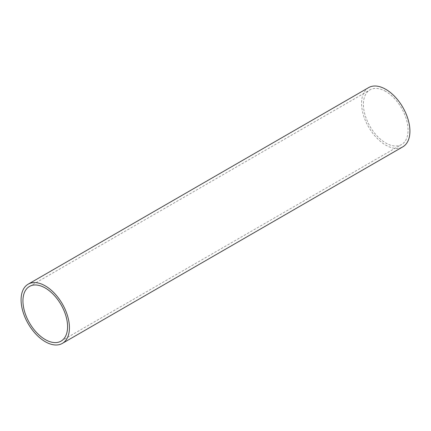 <?xml version="1.0" encoding="UTF-8"?>
<svg xmlns="http://www.w3.org/2000/svg" width="431" height="431" viewBox="0 0 431 431"><rect width="100%" height="100%" fill="white"/><g stroke="black" fill="none" stroke-linecap="round" stroke-linejoin="round"><path stroke-width="0.32" stroke-dasharray="2.15 1.62" d="M368.645 87.606A34.189 19.74 -120 0 0 363.408 115.002A34.189 19.74 -120 0 0 385.74 145.128A34.189 19.74 -120 0 0 402.834 146.82M385.74 91.437A31.565 18.226 -120 0 0 369.954 89.874A31.565 18.226 -120 0 0 365.116 115.169A31.565 18.226 -120 0 0 385.74 142.99A31.565 18.226 -120 0 0 401.525 144.552A31.565 18.226 -120 0 0 406.363 119.258A31.565 18.226 -120 0 0 385.74 91.437M29.475 286.448L369.954 89.874M61.046 341.126L401.525 144.552"/><path stroke-width="0.65" d="M62.355 343.394L402.834 146.82A34.189 19.74 -120 0 0 408.076 119.425A34.189 19.74 -120 0 0 385.74 89.298A34.189 19.74 -120 0 0 368.645 87.606L28.166 284.18A34.189 19.74 60 0 1 45.26 285.872A34.189 19.74 60 0 1 67.592 315.998A34.189 19.74 60 0 1 62.355 343.394A34.189 19.74 60 0 1 45.26 341.702A34.189 19.74 60 0 1 22.924 311.575A34.189 19.74 60 0 1 28.166 284.18M45.26 288.01A31.565 18.226 -120 0 0 29.475 286.448A31.565 18.226 -120 0 0 24.637 311.742A31.565 18.226 -120 0 0 45.26 339.563A31.565 18.226 -120 0 0 61.046 341.126A31.565 18.226 -120 0 0 65.884 315.831A31.565 18.226 -120 0 0 45.26 288.01"/></g></svg>
